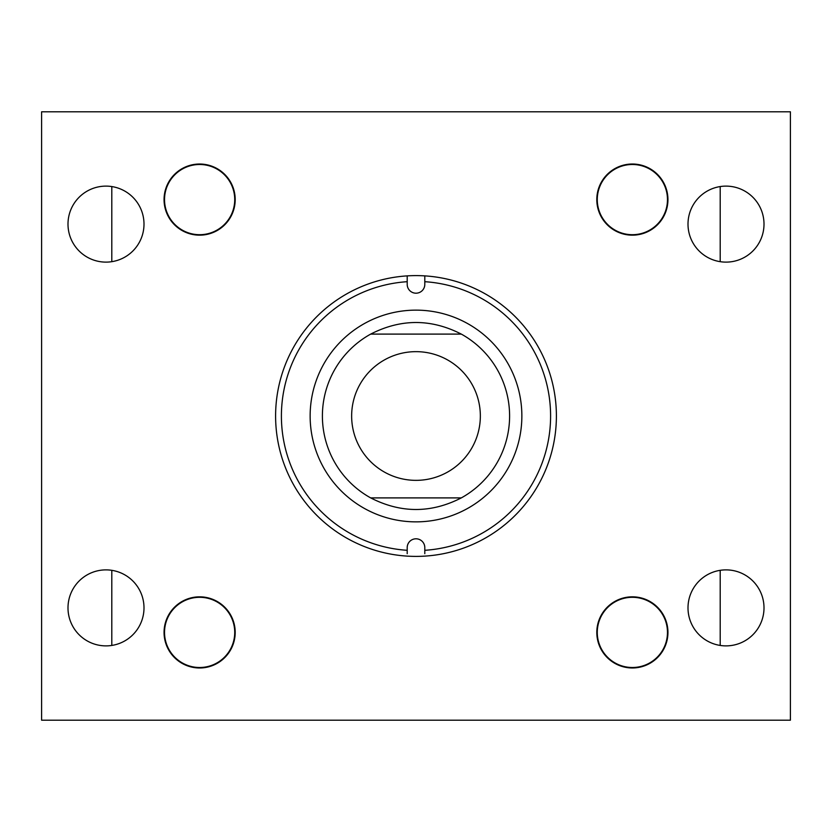 <?xml version="1.0" encoding="UTF-8"?>
<svg xmlns="http://www.w3.org/2000/svg" width="832" height="832" viewBox="0 0 832 832"><rect width="100%" height="100%" fill="white"/><g stroke="black" fill="none" stroke-linecap="round" stroke-linejoin="round"><path stroke-width="1.25" d="M688.002 224.12A38.002 38.002 0 0 0 726.003 262.122A38.002 38.002 0 0 0 764.005 224.12A38.002 38.002 0 0 0 726.003 186.118A38.002 38.002 0 0 0 688.002 224.12M688.002 607.88A38.002 38.002 0 0 0 726.003 645.882A38.002 38.002 0 0 0 764.005 607.88A38.002 38.002 0 0 0 726.003 569.878A38.002 38.002 0 0 0 688.002 607.88M164.06 199.597A35.568 35.568 0 0 0 199.628 235.165A35.568 35.568 0 0 0 235.196 199.597A35.568 35.568 0 0 0 199.628 164.029A35.568 35.568 0 0 0 164.06 199.597M67.995 224.12A38.002 38.002 0 0 0 105.997 262.122A38.002 38.002 0 0 0 143.998 224.12A38.002 38.002 0 0 0 105.997 186.118A38.002 38.002 0 0 0 67.995 224.12M164.06 632.403A35.568 35.568 0 0 0 199.628 667.971A35.568 35.568 0 0 0 235.196 632.403A35.568 35.568 0 0 0 199.628 596.835A35.568 35.568 0 0 0 164.06 632.403A35.568 35.568 0 0 1 234.489 625.383M67.995 607.88A38.002 38.002 0 0 0 105.997 645.882A38.002 38.002 0 0 0 143.998 607.88A38.002 38.002 0 0 0 105.997 569.878A38.002 38.002 0 0 0 67.995 607.88M596.804 632.403A35.568 35.568 0 0 0 632.372 667.971A35.568 35.568 0 0 0 667.94 632.403A35.568 35.568 0 0 0 632.372 596.835A35.568 35.568 0 0 0 596.804 632.403M596.804 199.597A35.568 35.568 0 0 0 632.372 235.165A35.568 35.568 0 0 0 667.94 199.597A35.568 35.568 0 0 0 632.372 164.029A35.568 35.568 0 0 0 596.804 199.597A35.568 35.568 0 0 1 664.113 183.539M790.4 111.8L790.4 720.2L41.6 720.2L41.6 111.8L790.4 111.8M521.862 416A105.862 105.862 0 0 1 416 521.862A105.862 105.862 0 0 1 310.138 416A105.862 105.862 0 0 1 416 310.138A105.862 105.862 0 0 1 521.862 416M407.202 281.694L407.202 284.398A8.798 8.798 0 0 0 416 293.197A8.798 8.798 0 0 0 424.798 284.398L424.798 281.694A134.597 134.597 0 0 1 550.597 416A134.597 134.597 0 0 1 424.798 550.306L424.798 547.602A8.798 8.798 0 0 0 416 538.803A8.798 8.798 0 0 0 407.202 547.602L407.202 550.306A134.597 134.597 0 0 1 281.403 416A134.597 134.597 0 0 1 407.202 281.694L407.202 275.881A140.4 140.4 0 0 1 556.4 416A140.4 140.4 0 0 1 407.202 556.119A140.4 140.4 0 0 1 275.6 416A140.4 140.4 0 0 1 407.202 275.881M407.202 550.306L407.202 553.706M424.798 550.306L424.798 553.706M424.798 281.694L424.798 275.881M351.645 416A64.345 64.345 0 0 0 416 480.355A64.345 64.345 0 0 0 480.345 416A64.345 64.345 0 0 0 416 351.655A64.345 64.345 0 0 0 351.645 416M370.687 334.1A93.6 93.6 0 0 0 370.687 497.9C400.899 513.354 431.101 513.354 461.313 497.9A93.6 93.6 0 0 0 461.313 334.1C431.101 318.646 400.899 318.646 370.687 334.1L461.313 334.1M461.313 497.9L370.687 497.9M111.8 186.566L111.8 261.674M111.8 570.326L111.8 645.434M720.2 186.566L720.2 261.674M720.2 570.326L720.2 645.434M667.94 199.597A35.568 35.568 0 0 1 600.642 215.654M223.964 225.534A35.568 35.568 0 0 1 173.69 223.933A35.568 35.568 0 0 1 175.292 173.659A35.568 35.568 0 0 1 225.566 175.261A35.568 35.568 0 0 1 223.964 225.534M597.199 627.141A35.568 35.568 0 0 1 637.634 597.22A35.568 35.568 0 0 1 667.555 637.655A35.568 35.568 0 0 1 627.12 667.576A35.568 35.568 0 0 1 597.199 627.141M235.196 632.403A35.568 35.568 0 0 1 164.757 639.423M667.472 199.597A35.1 35.1 0 0 0 632.372 164.497A35.1 35.1 0 0 0 597.272 199.597A35.1 35.1 0 0 0 632.372 234.697A35.1 35.1 0 0 0 667.472 199.597M234.728 199.597A35.1 35.1 0 0 0 199.628 164.497A35.1 35.1 0 0 0 164.528 199.597A35.1 35.1 0 0 0 199.628 234.697A35.1 35.1 0 0 0 234.728 199.597M234.728 632.403A35.1 35.1 0 0 0 199.628 597.303A35.1 35.1 0 0 0 164.528 632.403A35.1 35.1 0 0 0 199.628 667.503A35.1 35.1 0 0 0 234.728 632.403M667.472 632.403A35.1 35.1 0 0 0 632.372 597.303A35.1 35.1 0 0 0 597.272 632.403A35.1 35.1 0 0 0 632.372 667.503A35.1 35.1 0 0 0 667.472 632.403"/></g></svg>
